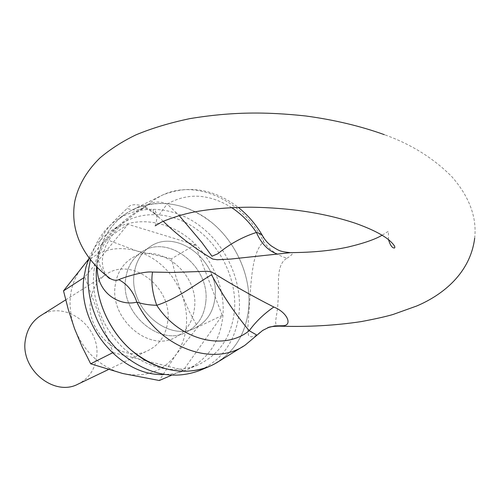 <?xml version="1.0" encoding="UTF-8"?>
<svg xmlns="http://www.w3.org/2000/svg" width="500" height="500" viewBox="0 0 500 500"><rect width="100%" height="100%" fill="white"/><g stroke="black" fill="none" stroke-linecap="round" stroke-linejoin="round"><path stroke-width="0.38" stroke-dasharray="2.5 1.88" d="M194.519 307.625C192.931 321.65 186.431 331.65 175.019 337.625C148.781 352.206 109.8 318.931 115.181 285.55C116.85 273.481 122.225 264.469 131.306 258.506C157.75 240.244 199.137 273.175 194.519 307.625C192.931 321.65 186.431 331.65 175.019 337.625C148.781 352.206 109.8 318.931 115.181 285.55C116.85 273.481 122.225 264.469 131.306 258.506C157.75 240.244 199.137 273.175 194.519 307.625M205.8 301.9C204.237 316.119 197.706 326.238 186.2 332.269C159.731 346.994 120.225 313.119 125.569 279.275C127.225 267.031 132.631 257.906 141.794 251.9C168.463 233.469 210.35 266.988 205.8 301.9C204.237 316.119 197.706 326.238 186.2 332.269C159.731 346.994 120.225 313.119 125.569 279.275C127.225 267.031 132.631 257.906 141.794 251.9C168.463 233.469 210.35 266.988 205.8 301.9M94.044 270.381C96.962 250.269 105.712 235.012 120.312 224.606C142.713 209.175 174.35 212.156 198.25 230.431C222.162 248.744 236.769 280.65 234.525 310C231.906 336.194 219.688 354.519 197.869 364.981C173.156 374.25 148.7 368.956 124.488 349.094C102.694 329.519 90.562 297.931 94.044 270.381M89.113 257.913C93.919 246.844 100.925 238.094 110.131 231.663C132.331 216.369 163.65 219.194 187.269 237.144C210.9 255.131 225.269 286.575 222.95 315.538C220.263 341.381 208.106 359.481 186.475 369.844C179.456 372.831 171.962 374.381 163.994 374.494M90.438 259.619C94.894 242.581 103.575 229.45 116.475 220.225C140.481 203.438 174.481 206.525 200.169 226.056C225.869 245.631 241.6 279.819 239.25 311.331C236.456 339.631 223.219 359.375 199.544 370.562M215.075 297.188C213.544 311.562 206.981 321.788 195.4 327.863C168.756 342.706 128.806 308.331 134.125 274.106C135.762 261.725 141.2 252.512 150.419 246.456C177.275 227.9 219.569 261.9 215.075 297.188C213.544 311.562 206.981 321.788 195.4 327.863C168.756 342.706 128.806 308.331 134.125 274.106C135.762 261.725 141.2 252.512 150.419 246.456C177.275 227.9 219.569 261.9 215.075 297.188M97.238 267.281L97.55 263.163C101.344 234.9 130.35 214.469 147.556 205.056L154.65 199.469L162.45 195.094L134.256 208.9C113.419 219.088 100.975 237.281 96.912 263.494L96.581 266.606L96.912 263.494C100.019 241.931 109.319 225.55 124.812 214.35C148.988 197.45 183.275 200.681 209.2 220.494C235.15 240.35 251.088 274.95 248.806 306.806C246.075 335.412 232.787 355.356 208.95 366.625M167.781 321.206C166.131 334.775 159.719 344.481 148.55 350.319C122.856 364.544 85.15 332.675 90.594 300.413C92.3 288.744 97.587 279.994 106.475 274.169C132.356 256.3 172.537 287.856 167.781 321.206M113.056 352.562L183.406 370.181L222.281 315.35L195.094 244.756L127.956 224.275L84.787 277.094L113.056 352.562L112.344 352.925M195.094 244.756L171.519 258.756L175.95 276.737L181.775 294.337C185.75 304.85 187.269 315.475 186.325 326.2C185.287 336.912 181.838 346.394 175.987 354.65C162.9 371.644 145.169 377.938 122.781 373.519C100.35 367.206 84.269 352.256 74.55 328.669C66.562 304.587 69.25 283.812 82.613 266.337C97.1 250.338 115.081 245.175 136.556 250.863C157.65 257.894 172.725 272.381 181.775 294.337L189.131 311.2L197.681 327.125L175.987 354.65L159.288 380.506M183.406 370.181L171.469 375.288M88.575 259.219L105.975 239.35L136.556 250.863L171.519 258.756M127.956 224.275L105.975 239.35M84.787 277.094L83.938 277.644M222.281 315.35L197.681 327.125M279.356 326.15C272.256 326.675 277.569 316.6 277.962 302.038C279.481 285.844 275.25 264.606 287.031 258.225C277.344 255.425 269.513 249.9 263.544 241.656C252.113 252.319 251.206 279.513 249.344 306.481L247.8 328.344L248.4 334.975L249.081 336.094L251.312 336.881L256.988 335.181M267.525 327.875L260.406 331.956L245.287 345.012L243.113 346.362M163.194 221.244L158.387 216.95C157.906 216.35 160.856 212.05 167.237 204.05C160.312 201.069 153.75 201.4 147.556 205.056L144.069 207.794C139.294 210.475 133.644 210.675 127.119 208.406C119.094 216.637 99.419 232.037 98.194 249.731C97.263 260.356 99.963 268.944 106.306 275.5M287.031 258.225C292.081 255.094 293.425 253.225 291.05 252.613L289.844 252.606M158.387 216.95L155.95 214.8C143.856 205.406 142.944 208.688 142.5 208.162L144.069 207.794L135.444 213.312L122.562 223.556L116.006 230.312L110.237 237.9L106.031 245.538L103.737 251.794L102.531 257.831L102.362 263.137L103.006 267.819L104.056 271.219L106.525 275.675M155.206 225.819C155.475 226.106 156.075 223.344 157.012 217.537C156.2 212 154.963 209.3 153.3 209.431C152.65 210.031 153.531 211.825 155.95 214.8C147.725 205.681 131.588 200.919 127.119 208.406M134.256 208.9C161.644 198.256 188.206 203.406 213.944 224.356C237.175 244.631 250.925 276.975 248.806 306.806C246.719 330.769 236.644 349.012 218.588 361.538M262.481 235.656L263.031 236.625L263.544 241.656C244.169 201.525 196.912 178.45 162.45 195.094C188.519 184.675 213.794 188.769 238.269 207.375M231.706 207.65C209.169 193.688 187.675 192.488 167.237 204.05L179.131 215.519M40.481 315.775C64.706 299.075 101.569 327.025 96.556 357.375C94.781 369.706 88.663 378.594 78.2 384.038M108.294 369.613L148.55 350.319M65.688 299.887L106.475 274.169M120.312 224.606L110.131 231.663M197.869 364.981L186.475 369.844M116.475 220.225L124.812 214.35M388.506 239.644L388.425 231.244L382.069 235.244M474.688 238.212C476.987 217.294 469.381 196.794 451.875 176.725C433.512 158.169 411.025 144.156 384.412 134.694"/><path stroke-width="0.75" d="M163.994 374.494C120.381 376.844 76.363 323.869 84.031 276.887L85.956 267.094L89.113 257.913M243.113 346.362L218.588 361.538C195.712 376.475 162.413 374.144 136.113 354.137C109.819 334.162 93.731 298.369 96.581 266.606C93.963 296.206 107.613 329.456 131.006 349.963C156.875 370.725 182.85 376.281 208.95 366.625L199.544 370.562C173.081 380.294 146.931 374.494 121.094 353.169C97.825 332.144 84.931 298.325 88.713 268.881L90.438 259.619M171.469 375.288L159.288 380.506L122.781 373.519L90.688 363.8L82.069 346.675L74.55 328.669L68.394 309.919L63.525 290.869L88.575 259.219M112.344 352.925L90.688 363.8M83.938 277.644L63.525 290.869M282.812 325.756L275.019 325.863L268.562 327.475L262.731 330.381L256.988 335.181L249.225 330.706C235.138 313.863 222.562 295.206 211.513 274.731C194.669 284.913 177.469 298.612 156.738 305.287C152.319 292.838 150.919 281.762 152.531 272.075L172.681 272.438L207.013 271.269L211.6 271.906C231.35 284.237 252.087 295.95 273.819 307.031C287.475 312.425 292.956 325.613 282.812 325.756L279.356 326.15C307.738 327.062 334.994 325.55 361.131 321.613C375.119 318.988 385.725 316.619 392.956 314.506L416.737 305.988C442.7 295 470.219 273.269 474.688 238.212M256.988 335.181L245.287 345.012C213.3 367.688 158.5 347.631 136.85 302.119C142.631 304.05 149.262 305.113 156.738 305.287C179.387 340.219 224.075 351.331 249.225 330.706C255.763 321.712 263.962 313.819 273.819 307.031M97.238 267.281C96.788 293.637 120.363 306.594 136.85 302.119C133.312 291.606 127.287 284.119 118.781 279.656C123.188 277.706 143.244 270.975 152.531 272.075M106.306 275.5L110.256 278.581C113.7 280.425 116.538 280.781 118.781 279.656M382.069 235.244C375.238 239.312 363.975 243.225 348.288 246.988C331.806 250.613 312.725 252.488 291.05 252.613L230.644 259.069L217.25 259.738L212.719 259.062C194.481 248.219 177.969 235.606 163.194 221.244M277.306 254.056C268.256 250.837 261.294 243.637 256.413 232.463C259.812 233.212 262.019 234.594 263.031 236.625C265.106 240.162 267.881 243.281 271.369 245.987C278.956 250.631 279.413 251.475 289.844 252.606M179.131 215.519L201.606 242.15L211.988 256.219L217.844 253.738C229.762 243.962 242.619 236.869 256.413 232.463C249.65 222.344 241.419 214.069 231.706 207.65M108.294 369.613L78.2 384.038C54.138 397.256 19.881 369.056 25.4 339.812C27.144 329.231 32.175 321.219 40.481 315.775L65.688 299.887M155.206 225.819L161.887 221.863C172.987 217.344 183.55 214.094 193.581 212.113C210.45 208.919 229.562 207.281 250.912 207.2C290.044 207.756 324.869 213.113 355.394 223.269C371.119 228.881 382.431 234.562 389.319 240.306C393.944 244.531 395.662 247.1 394.462 248.012C392.225 248.125 390.238 245.338 388.506 239.644M384.412 134.694C360.525 126.094 334.338 119.856 305.856 115.994C266.669 111.788 232.531 111.587 189.681 118.656C169.587 122.906 151.694 128.3 135.994 134.844C122.613 141.281 110.588 148.988 99.919 157.969C86.75 170.881 78.388 185.269 74.837 201.125C68.825 235.506 88.35 262.606 110.256 278.581C109.719 278.825 108.475 277.856 106.525 275.675M279.356 326.15C272.819 326.3 268.875 326.875 267.531 327.875M238.269 207.375C248.012 215.169 256.087 224.594 262.481 235.656"/></g></svg>
